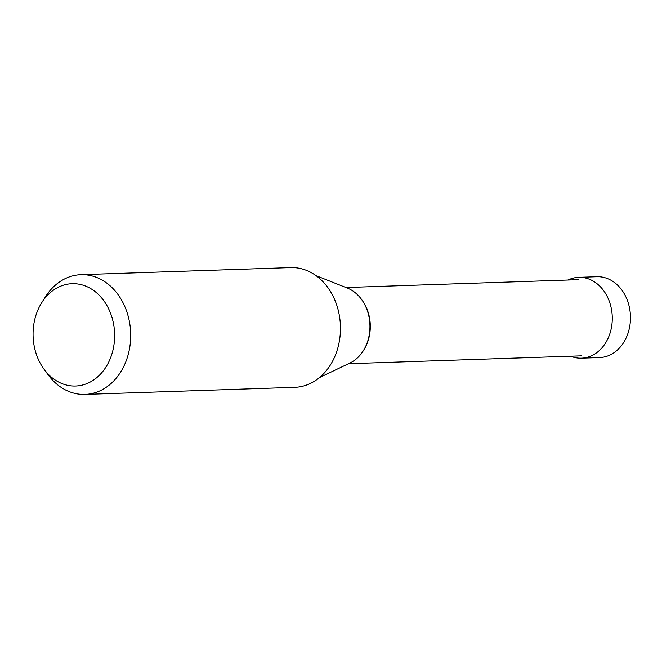 <?xml version="1.0" encoding="UTF-8"?>
<svg xmlns="http://www.w3.org/2000/svg" width="662" height="662" viewBox="0 0 662 662"><rect width="100%" height="100%" fill="white"/><g stroke="black" fill="none" stroke-linecap="round" stroke-linejoin="round"><path stroke-width="0.99" d="M578.704 277.328L596.884 276.716A40.44 32.206 88.1 0 1 628.9 305.248A40.44 32.206 88.1 0 1 616.049 351.174A40.44 32.206 88.1 0 1 599.623 357.546L581.435 358.159A40.44 32.206 -91.9 0 0 597.869 351.787A40.44 32.206 -91.9 0 0 610.712 305.861A40.44 32.206 -91.9 0 0 578.704 277.328A40.44 32.206 -91.9 0 0 568.021 280.018M570.594 356.197A40.44 32.206 -91.9 0 0 581.435 358.159M80.946 274.68L290.717 267.589A59.903 47.714 88.1 0 1 338.133 309.849A59.903 47.714 88.1 0 1 319.101 377.886A59.903 47.714 88.1 0 1 294.764 387.32L84.993 394.411A59.903 47.714 -91.9 0 0 109.338 384.978A59.903 47.714 -91.9 0 0 128.37 316.941A59.903 47.714 -91.9 0 0 80.946 274.68A59.903 47.714 -91.9 0 0 56.609 284.114A59.903 47.714 -91.9 0 0 45.38 296.907L41.731 302.691A51.189 40.771 -91.9 0 0 43.973 369.115A51.189 40.771 -91.9 0 0 96.379 377.944A51.189 40.771 -91.9 0 0 107.848 307.251A51.189 40.771 -91.9 0 0 51.322 291.76A51.189 40.771 -91.9 0 0 41.731 302.691M43.973 369.115L48.012 374.634A59.903 47.714 -91.9 0 0 84.993 394.411M316.039 275.649L347.451 288.111A39.67 31.602 88.1 0 1 369.611 320.731A39.67 31.602 88.1 0 1 355.8 359.309A39.67 31.602 88.1 0 1 349.983 363.008L319.489 377.572M364.042 349.503A38.115 30.353 -91.9 0 0 362.387 300.647M578.787 279.654L345.961 287.523M581.36 355.833L348.535 363.703"/></g></svg>
